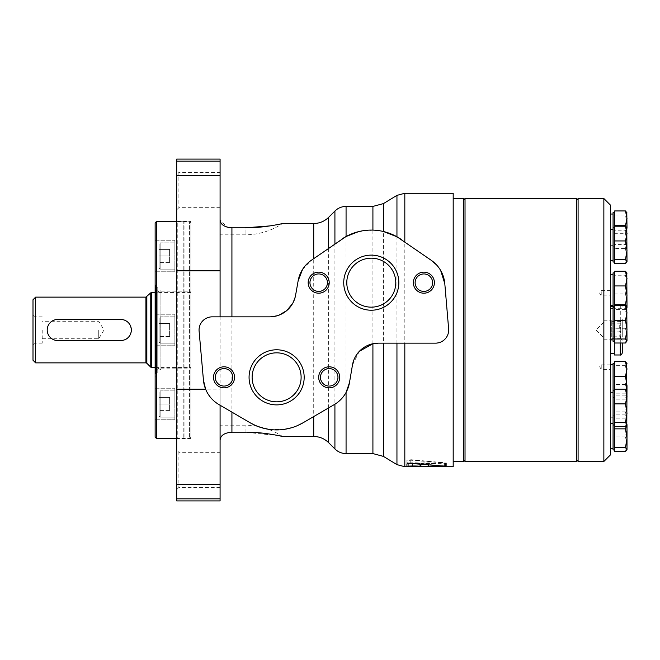 <?xml version="1.0" encoding="UTF-8"?>
<svg xmlns="http://www.w3.org/2000/svg" width="660" height="660" viewBox="0 0 660 660"><rect width="100%" height="100%" fill="white"/><g stroke="black" fill="none" stroke-linecap="round" stroke-linejoin="round"><path stroke-width="0.49" stroke-dasharray="3.3 2.47" d="M614.641 361.647L614.641 451.613M614.641 369.006L614.641 397.477L614.641 369.006M614.641 278.586L614.641 307.048L614.641 278.586M614.641 271.219L614.641 305.019M614.641 210.944L614.641 263.686M614.641 214.954L614.641 224.326L614.641 212.949L614.641 214.954L625.474 214.954L627 212.949L626.785 212.231M614.641 241.057L614.641 224.326L614.641 241.057M614.641 312.881L614.641 341.352L614.641 312.881M614.641 305.522L614.641 343.002M614.641 396.52L614.641 424.982L614.641 396.52M578.094 461.472L578.094 198.528M603.859 461.472L603.859 198.528M610.434 454.897L610.434 205.103M610.434 345.749L610.434 306.331L610.434 345.749M610.434 422.458L610.434 448.519L610.434 422.458M610.434 397.477L610.434 423.538L610.434 397.477M610.434 234.539L610.434 260.593L610.434 234.539M610.434 294.995L610.434 290.623L610.434 294.995M610.434 219.268L610.434 245.33L610.434 219.268M610.434 279.543L610.434 305.605L610.434 279.543M610.434 368.503L610.434 364.122L610.434 368.503M610.434 369.971L610.434 396.033L610.434 369.971M610.434 313.846L610.434 339.908L610.434 313.846M601.227 368.503L601.227 364.122L601.227 368.503M601.227 294.995L601.227 290.623L601.227 294.995M613.066 418.308L613.066 392.246L613.066 418.308M613.066 449.963L613.066 363.297M613.066 443.281L613.066 417.227L613.066 443.281M613.066 300.374L613.066 274.312L613.066 300.374M613.066 306.331L613.066 272.869M613.066 240.1L613.066 214.038L613.066 240.1M613.066 262.045L613.066 212.594M614.641 235.042L614.641 246.419L614.641 235.042M613.066 255.362L613.066 229.3L613.066 255.362M613.066 334.67L613.066 308.616L613.066 334.67M613.066 341.352L613.066 307.172M625.474 426.632L627 419.265L625.474 411.906L627 402.534L625.474 393.162L627 391.157L626.785 390.439M625.474 393.162L614.641 393.162M625.474 411.906L614.641 411.906M625.474 451.613L627 444.246L625.474 436.879L627 427.515L625.474 418.143L627 416.138L625.474 414.133L627 421.492L627 424.982L627 396.52M625.474 343.002L627 335.635L625.474 328.267L627 318.904L625.474 309.532L627 307.527L626.785 306.801M625.474 309.532L614.641 309.532M625.474 328.267L614.641 328.267M625.474 263.686L627 256.327L625.474 248.96L614.641 248.96M625.474 248.96L627 239.588L625.474 230.216L614.641 230.216M625.474 230.216L627 228.212L626.785 227.494M625.474 225.671L627 235.042L625.474 244.414L614.641 244.414M625.474 244.414L627 246.419L625.474 248.424L614.641 248.424M627 262.045L627 227.857L626.785 247.137L627 241.057L625.474 233.698L614.641 233.698M625.474 248.424L627 241.057L627 224.326L625.474 214.954M625.474 233.698L627 224.326L627 212.594M626.785 307.411L625.474 308.698L614.641 308.698M625.474 308.698L627 301.331L625.474 293.972L614.641 293.972M625.474 293.972L627 284.6L625.474 275.228L614.641 275.228M625.474 275.228L627 273.224L626.785 272.506M626.629 390.2L625.474 395.117L627 397.122L625.474 399.127L627 391.76L625.474 384.392L627 375.028L625.474 365.656L627 363.652L626.785 362.926M625.474 365.656L614.641 365.656M625.474 384.392L614.641 384.392M625.474 399.127L614.641 399.127M627 397.477L627 363.297M625.474 395.117L614.641 395.117M627 449.963L627 415.775L626.456 425.799M625.474 414.133L614.641 414.133M625.474 418.143L614.641 418.143M625.474 436.879L614.641 436.879M627 341.352L627 307.172M627 307.048L627 272.869M614.303 345.749L614.303 306.331L614.303 345.749M614.303 354.981L614.303 305.019M614.303 307.172L614.303 341.352M622.264 353.009L622.264 343.002M622.264 337.004L622.264 319.481L622.264 337.004M620.854 328.152C619.27 325.883 619.27 323.614 620.854 321.354L619.806 321.94L620.854 323.202C619.27 326.057 619.27 328.944 620.854 331.848L619.641 335.247L620.854 338.646L619.806 338.06L620.854 336.798C619.27 333.943 619.27 331.056 620.854 328.152L611.746 328.152L611.746 336.798L620.854 336.798M611.746 336.798L611.746 328.152M611.746 321.354L620.854 321.354M611.746 338.646L620.854 338.646M611.746 331.848L620.854 331.848M611.746 323.202L620.854 323.202M611.746 336.121L611.746 320.793L611.746 336.121M603.859 335.247L603.859 322.113L603.859 335.247M603.859 336.121L603.859 320.793L603.859 336.121M463.708 199.84L463.708 460.16L463.708 199.84M465.028 461.472L465.028 198.528M576.774 461.472L576.774 198.528M578.094 199.84L578.094 460.16L578.094 199.84M463.708 461.472L463.708 198.528M453.189 198.528L453.189 461.472L453.189 198.528M159.085 397.435L159.085 410.586L159.085 397.435L159.085 410.586L159.085 397.435L169.603 397.435L159.085 397.435L169.603 397.435L169.603 404.011L159.085 404.011L169.603 404.011L169.603 397.435L159.085 397.435M159.085 391.916L159.085 416.105L159.085 391.916L159.085 416.105L159.085 391.916L160.132 390.86L174.859 390.86L174.859 417.153L174.859 390.86L174.859 417.153L174.859 390.86L160.132 390.86L160.132 417.153L160.132 390.86L160.132 417.153L160.132 390.86L159.085 391.916M159.085 323.425L159.085 336.575L159.085 323.425L159.085 336.575L159.085 323.425L169.603 323.425L159.085 323.425L169.603 323.425L169.603 330L159.085 330L169.603 330L169.603 323.425L159.085 323.425M159.085 317.905L159.085 342.094L159.085 317.905L159.085 342.094L159.085 317.905L160.132 316.849L174.859 316.849L174.859 343.15L174.859 316.849L174.859 343.15L174.859 316.849L160.132 316.849L160.132 343.15L160.132 316.849L160.132 343.15L160.132 316.849L159.085 317.905M159.085 249.414L159.085 262.564L159.085 249.414L159.085 262.564L159.085 249.414L169.603 249.414L159.085 249.414L169.603 249.414L169.603 255.989L159.085 255.989L169.603 255.989L169.603 249.414L159.085 249.414M159.085 243.895L159.085 268.084L159.085 243.895L159.085 268.084L159.085 243.895L160.132 242.847L174.859 242.847L174.859 269.14L174.859 242.847L174.859 269.14L174.859 242.847L160.132 242.847L160.132 269.14L160.132 242.847L160.132 269.14L160.132 242.847L159.085 243.895M155.141 437.151L155.141 222.849M155.141 314.226L155.141 345.774L155.141 314.226L155.141 345.774L155.141 314.226L174.859 314.226L174.859 345.774L174.859 314.226L174.859 345.774L174.859 314.226L155.141 314.226M155.141 240.215L155.141 271.772L155.141 240.215L155.141 271.772L155.141 240.215L174.859 240.215L174.859 271.772L174.859 240.215L174.859 271.772L174.859 240.215L155.141 240.215M155.141 388.228L155.141 419.785L155.141 388.228L155.141 419.785L155.141 388.228L174.859 388.228L174.859 419.785L174.859 388.228L174.859 419.785L174.859 388.228L155.141 388.228M155.141 282.67L155.141 377.33L155.141 282.67L156.717 283.981L156.717 376.018L156.717 283.981L155.669 285.037L155.669 374.962L155.669 285.037M156.453 438.463L156.453 221.537M190.897 223.113L190.897 436.887L190.897 223.113L189.585 221.793L189.585 438.207L189.585 221.793L184.066 221.793L184.066 438.207L183.802 221.537L183.802 438.463L183.802 221.537L176.698 221.537M190.897 291.868L190.897 368.132L190.897 291.868L160.924 291.868L160.924 368.132L160.924 291.868M155.669 287.141L155.669 372.859L155.669 287.141L157.773 287.141L157.773 372.859L157.773 287.141M157.773 289.773L157.773 370.227L157.773 289.773L156.007 291.53L156.007 368.47L156.007 291.53L156.717 292.545L156.717 367.455L156.717 292.545L160.924 290.12L160.924 369.88L160.924 290.12M169.603 336.575L159.085 336.575L169.603 336.575L169.603 330L169.603 336.575L159.085 336.575L169.603 336.575L169.603 330L159.085 330L169.603 330L169.603 323.425L169.603 336.575M169.603 262.564L159.085 262.564L169.603 262.564L169.603 255.989L169.603 262.564L159.085 262.564L169.603 262.564L169.603 255.989L159.085 255.989L169.603 255.989L169.603 249.414L169.603 262.564M169.603 410.586L159.085 410.586L169.603 410.586L169.603 404.011L169.603 410.586L159.085 410.586L169.603 410.586L169.603 404.011L159.085 404.011L169.603 404.011L169.603 397.435L169.603 410.586M33 360.236L33 299.764M33 330L33 344.668L33 330M35.632 362.868L35.632 297.132M57.717 340.519C44.162 341.162 44.137 318.846 57.717 319.481L120.821 319.481C134.384 318.838 134.401 341.154 120.821 340.519L57.717 340.519M190.897 292.454L190.897 367.546L190.897 292.454L155.141 292.454M35.632 330L35.632 343.15L35.632 330M42.207 330L42.207 343.15L42.207 330M98.736 330L98.736 338.737L98.736 330M444.799 283.627L448.635 328.886C448.404 337.441 444.04 342.193 435.534 343.15L378.386 343.15M383.427 456.398L383.427 203.602M358.545 231.643L372.916 230.109L383.427 231.503M176.698 500.915L176.698 159.085M250.132 422.763L220.085 405.24L220.085 440.344L220.085 219.656L226.891 227.081M279.04 435.724L245.066 432.185L231.924 432.185C224.301 432.795 220.358 435.517 220.085 440.344L220.085 425.188L220.085 440.344M406.939 466.496L406.939 463.337C406.527 462.693 419.719 462.611 420.065 463.295L433.001 463.576L444.601 462.99L444.898 466.174M420.841 464.491L420.841 463.576L432.977 463.576M406.939 463.93L406.939 460.713L410.784 460.21L444.601 462.99L444.601 466.158M408.037 466.736L412.624 466.315L406.939 465.869L406.939 462.693L412.624 463.147L406.972 463.526L421.138 463.526L421.138 466.678L421.138 463.353C420.783 462.759 433.372 462.759 433.001 463.353L433.001 466.513C433.356 465.935 420.783 465.935 421.138 466.513L421.138 463.353M406.939 463.46L406.939 460.226L406.939 465.886L406.939 463.46L410.784 462.94L444.964 465.952C446.655 466.092 446.812 466.224 445.426 466.348L433.051 466.736M410.784 462.94L410.784 459.69L406.939 460.226M410.784 459.69L444.964 462.784L444.964 465.952C446.655 466.092 446.812 466.224 445.426 466.348L445.426 463.188C446.812 463.056 446.655 462.924 444.964 462.784C446.655 462.924 446.812 463.056 445.426 463.188L433.01 463.576L433.01 465.49L433.001 463.353M421.138 463.526L421.138 466.686L420.073 466.736M412.624 466.315L412.624 463.147M453.189 466.736L453.189 193.264M401.296 239.489L431.359 260.378M436.606 264.957L440.674 270.509M176.698 220.918L176.698 439.082L176.698 220.918L177.251 221.471L177.251 438.529L177.251 221.471L190.897 221.471L190.897 438.529L190.897 221.471M176.698 450.153L176.698 489.621L176.698 450.153L178.885 452.339L178.885 487.443L178.885 452.339L220.085 452.339L220.085 487.443L220.085 452.339M176.698 170.379L176.698 209.847L176.698 170.379L178.885 172.557L178.885 207.661L178.885 172.557L220.085 172.557L220.085 207.661L220.085 172.557M203.437 380.111L199.105 331.155C199.303 322.583 203.676 317.815 212.198 316.849L269.717 316.849L278.842 315.224M220.085 219.656L220.085 159.085M297.619 425.543L291.481 427.779M284.476 429.33L268.67 429.313M261.69 427.754L260.254 427.309M231.924 432.185L231.924 227.815L245.066 227.815L245.066 234.811L245.066 227.815M270.055 225.901L282.571 223.509A67.84 67.84 0 0 1 245.066 234.811L220.085 234.811M298.138 280.813L295.614 295.127L292.603 303.509M302.602 269.338L311.207 260.378L341.269 239.489M334.274 404.588L303.113 422.755M334.917 404.2C338.811 402.105 342.532 398.195 346.063 392.461M359.296 351.359L352.465 365.046L349.486 382.602M396.949 464.632L396.949 195.368M406.939 460.713L406.939 463.337M220.085 500.915L220.085 389.161L176.698 389.161M220.085 405.24L218.971 404.588C212.817 400.917 208.37 395.777 205.615 389.161M224.029 368.593A8.737 8.737 0 0 1 232.774 377.33A8.737 8.737 0 0 1 224.029 386.067A8.737 8.737 0 0 1 215.292 377.33A8.737 8.737 0 0 1 224.029 368.593M329.208 368.593A8.737 8.737 0 0 1 337.953 377.33A8.737 8.737 0 0 1 329.208 386.067A8.737 8.737 0 0 1 320.471 377.33A8.737 8.737 0 0 1 329.208 368.593M276.623 352.836A24.494 24.494 0 0 1 301.117 377.33A24.494 24.494 0 0 1 276.623 401.825A24.494 24.494 0 0 1 252.128 377.33A24.494 24.494 0 0 1 276.623 352.836M318.689 273.933A8.737 8.737 0 0 1 327.434 282.67A8.737 8.737 0 0 1 318.689 291.406A8.737 8.737 0 0 1 309.952 282.67A8.737 8.737 0 0 1 318.689 273.933M423.868 273.933A8.737 8.737 0 0 1 432.613 282.67A8.737 8.737 0 0 1 423.868 291.406A8.737 8.737 0 0 1 415.132 282.67A8.737 8.737 0 0 1 423.868 273.933M371.283 258.175A24.494 24.494 0 0 1 395.777 282.67A24.494 24.494 0 0 1 371.283 307.164A24.494 24.494 0 0 1 346.789 282.67A24.494 24.494 0 0 1 371.283 258.175M620.293 354.981L620.293 305.019M620.293 305.522L620.293 343.002M156.453 283.981L156.453 376.018L156.453 283.981M145.918 362.868L145.918 297.132M146.85 363.256L146.85 296.744M150.761 367.166L150.761 292.834M151.685 367.546L151.685 292.454M372.916 453.585L372.916 206.415M220.085 270.839L176.698 270.839M420.065 464.417L420.065 463.295M428.505 465.151L428.505 463.534M410.784 463.444L410.784 460.21M408.334 466.125L408.334 462.957M404.819 466.736L404.819 193.264M313.723 436.491L313.723 223.509M328.606 442.645L328.606 217.354M334.917 448.957L334.917 211.043M346.063 453.585L346.063 206.415M245.066 432.185L245.066 425.188L245.066 432.185M220.085 484.547L176.698 484.547M220.085 498.836L176.698 498.836M220.085 175.453L176.698 175.453M220.085 161.164L176.698 161.164M610.434 364.122L601.227 364.122L599.651 366.754L601.227 369.377L610.434 369.377M610.434 290.623L601.227 290.623L599.651 293.246L601.227 295.878L610.434 295.878M610.434 417.227L613.066 417.227M613.066 415.775L614.641 415.775M610.434 396.033L613.066 396.033M613.066 397.477L614.641 397.477M613.066 307.048L614.641 307.048M610.434 245.33L613.066 245.33M613.066 246.774L614.641 246.774M621.605 305.522L622.264 306.991M619.806 338.06L622.264 340.519M619.806 321.94L622.264 319.481M603.859 322.113L595.972 330L603.859 337.887M603.859 339.207L611.746 339.207M603.859 320.793L611.746 320.793M176.698 438.463L189.585 438.207L190.897 436.887M155.669 374.962L156.717 376.018L155.141 377.33M155.669 372.859L157.773 372.859M160.924 369.88L156.717 367.455L156.007 368.47L157.773 370.227M160.924 368.132L190.897 368.132M155.141 345.774L174.859 345.774L155.141 345.774M160.132 343.15L174.859 343.15L160.132 343.15L159.085 342.094L160.132 343.15M155.141 419.785L174.859 419.785L155.141 419.785M160.132 417.153L174.859 417.153L160.132 417.153L159.085 416.105L160.132 417.153M155.141 271.772L174.859 271.772L155.141 271.772M160.132 269.14L174.859 269.14L160.132 269.14L159.085 268.084L160.132 269.14M155.141 367.546L190.897 367.546M42.207 316.849L35.632 316.849L33 315.332M42.207 343.15L35.632 343.15L33 344.668M42.207 338.737L98.736 338.737L103.991 330L98.736 321.263L42.207 321.263M445.599 466.298L445.599 463.13M446.383 466.183L446.383 463.015M406.964 466.678L406.964 463.526M408.037 463.576L420.073 463.576M282.571 436.491A67.84 67.84 0 0 0 268.15 429.231M268.141 429.231A67.84 67.84 0 0 0 245.066 425.188L220.085 425.188M220.085 207.661L178.885 207.661L176.698 209.847M220.085 487.443L178.885 487.443L176.698 489.621M190.897 438.529L177.251 438.529L176.698 439.082"/><path stroke-width="0.99" d="M626.456 425.799L625.474 428.86L627 438.232L625.474 447.604L627 449.608L625.474 451.613L614.641 451.613L614.641 361.647L625.474 361.647L627 369.006L625.474 376.373L614.641 376.373M614.641 295.317L614.641 271.219L625.474 271.219L627 278.586L625.474 285.945L627 295.317L625.474 304.689L614.641 304.689L614.641 295.317M627 228.212L625.474 226.207L627 233.574L625.474 240.941L627 250.313L625.474 259.677L627 261.682L625.474 263.686L614.641 263.686L614.641 210.944L625.474 210.944L627 218.311L625.474 225.671L614.641 225.671M625.474 320.248L627 329.62L625.474 338.992L627 340.997L625.474 343.002L614.641 343.002L614.641 305.522L625.474 305.522L627 312.881L625.474 320.248L614.641 320.248M578.094 198.528L578.094 461.472L603.859 461.472L603.859 198.528L578.094 198.528M603.859 198.528L610.434 205.103L610.434 454.897L603.859 461.472M614.641 363.297L613.066 363.297L613.066 449.963L614.641 449.963M614.641 272.869L613.066 272.869L613.066 306.331M614.641 212.594L613.066 212.594L613.066 262.045L614.641 262.045M614.641 307.172L613.066 307.172L613.066 341.352L614.641 341.352M627 391.157L625.474 389.152L627 396.52L625.474 403.879L614.641 403.879M625.474 389.152L614.641 389.152M625.474 403.879L627 413.251L625.474 422.623L627 424.627L625.474 426.632L614.641 426.632M625.474 376.373L627 385.745L626.785 425.345M625.474 422.623L614.641 422.623M627 424.627L627 449.608M627 307.527L625.474 305.522M627 340.997L626.785 306.801M625.474 338.992L614.641 338.992M625.474 259.677L614.641 259.677M625.474 240.941L614.641 240.941M627 261.682L626.785 227.494M625.474 226.207L614.641 226.207M627 212.949L625.474 210.944M625.474 285.945L614.641 285.945M625.474 304.689L626.967 307.106M627 273.224L625.474 271.219M627 363.652L625.474 361.647M626.785 362.926L626.629 390.2M625.474 428.86L614.641 428.86M625.474 447.604L614.641 447.604M626.785 212.223L627 227.857M626.785 272.498L627 306.694M627 396.52L627 397.122M620.293 305.522L620.293 305.019L614.303 305.019L614.303 307.172M614.303 341.352L614.303 354.981L620.293 354.981C620.903 355.377 621.563 354.717 622.264 353.009L622.264 343.002M465.028 198.528L465.028 461.472L576.774 461.472L576.774 198.528L465.028 198.528L463.708 199.84M578.094 199.84L576.774 198.528M453.189 198.528L463.708 198.528L463.708 461.472L453.189 461.472M156.453 438.463L156.453 221.537L155.141 222.849L155.141 437.151L156.453 438.463L176.698 438.463M156.453 221.537L176.698 221.537M35.632 297.132L33 299.764L33 360.236L35.632 362.868L145.918 362.868L145.918 297.132L35.632 297.132L35.632 362.868M155.141 292.454L150.761 292.834L145.918 297.132M120.821 319.481L57.717 319.481A10.519 10.519 0 0 0 47.198 330A10.519 10.519 0 0 0 57.717 340.519L120.821 340.519A10.519 10.519 0 0 0 131.34 330A10.519 10.519 0 0 0 120.821 319.481M383.427 343.15L383.427 456.398L372.916 453.585L372.916 343.72L378.386 343.15A26.293 26.293 0 0 0 352.465 365.046L349.486 382.602L346.063 392.461L346.063 453.585L372.916 453.585M282.571 223.509L313.723 223.509C319.498 223.426 324.456 221.372 328.606 217.354L334.917 211.043C338.019 208.024 341.74 206.481 346.063 206.415L372.916 206.415L383.427 203.602L383.427 231.503L396.949 236.767L396.949 195.368L404.819 193.264L453.189 193.264L453.189 466.736L433.001 466.736L444.601 466.158L410.784 463.444L406.939 463.93L406.939 466.496C406.527 465.869 419.71 465.787 420.065 466.463L433.001 466.736L433.001 465.49L432.977 466.736M220.085 440.344C220.358 435.517 224.301 432.795 231.924 432.185L245.066 432.185C262.383 431.855 282.249 436.31 282.571 436.491C282.397 436.342 262.375 431.846 245.066 432.185M226.891 227.081L231.924 227.815C224.301 227.205 220.358 224.483 220.085 219.656M404.819 343.15L404.819 466.736L420.841 466.736L420.841 464.491M440.674 270.509L444.799 283.627A31.556 31.556 0 0 0 431.359 260.378L436.606 264.957M220.085 316.849L220.085 159.085L176.698 159.085L176.698 500.915L220.085 500.915L220.085 498.836L176.698 498.836M176.698 389.161L205.615 389.161L203.437 380.111A31.556 31.556 0 0 0 218.971 404.588L250.132 422.763A52.594 52.594 0 0 0 303.113 422.755L297.619 425.543M291.481 427.779L284.476 429.33M268.67 429.313L261.69 427.754M260.254 427.309L255.601 425.535M255.304 425.403L250.132 422.763M313.723 416.575L313.723 436.491L282.571 436.491L279.04 435.724M245.273 227.815L270.055 225.901M245.066 227.815C262.383 228.145 282.249 223.69 282.571 223.509C282.397 223.657 262.375 228.154 245.066 227.815L231.924 227.815L231.924 316.849M292.603 303.509L286.795 310.546M286.712 310.621L278.842 315.224M346.063 206.415L346.063 236.519L311.207 260.378A31.556 31.556 0 0 0 298.138 280.813L302.602 269.338M328.606 407.888L328.606 442.645L334.917 448.957L334.917 404.2L334.274 404.588A31.556 31.556 0 0 0 349.486 382.602M346.063 236.519L358.545 231.643M359.296 351.359L372.916 343.72M396.949 343.15L396.949 464.632L404.819 466.736M431.359 260.378L396.949 236.767M220.085 405.24L220.085 498.836M378.386 343.15L435.534 343.15A13.15 13.15 0 0 0 448.635 328.886L444.799 283.627M298.138 280.813L295.614 295.127A26.293 26.293 0 0 1 269.717 316.849L212.198 316.849A13.15 13.15 0 0 0 199.105 331.155L203.437 380.111M303.113 422.755L334.274 404.588M401.296 239.489A52.594 52.594 0 0 0 341.269 239.489M371.283 255.123A27.547 27.547 0 0 1 395.142 296.447A27.547 27.547 0 0 1 347.424 296.447A27.547 27.547 0 0 1 371.283 255.123M423.868 272.151A10.519 10.519 0 0 1 432.985 287.925A10.519 10.519 0 0 1 414.76 287.925A10.519 10.519 0 0 1 423.868 272.151M318.689 272.151A10.519 10.519 0 0 1 327.805 287.925A10.519 10.519 0 0 1 309.581 287.925A10.519 10.519 0 0 1 318.689 272.151M276.623 349.784A27.547 27.547 0 0 1 300.481 391.108A27.547 27.547 0 0 1 252.763 391.108A27.547 27.547 0 0 1 276.623 349.784M329.208 366.811A10.519 10.519 0 0 1 338.316 382.594A10.519 10.519 0 0 1 320.1 382.594A10.519 10.519 0 0 1 329.208 366.811M224.029 366.811A10.519 10.519 0 0 1 233.137 382.594A10.519 10.519 0 0 1 214.921 382.594A10.519 10.519 0 0 1 224.029 366.811M224.029 368.593A8.737 8.737 0 0 1 231.602 381.703A8.737 8.737 0 0 1 216.463 381.703A8.737 8.737 0 0 1 224.029 368.593M329.208 368.593A8.737 8.737 0 0 1 336.781 381.703A8.737 8.737 0 0 1 321.643 381.703A8.737 8.737 0 0 1 329.208 368.593M276.623 352.836A24.494 24.494 0 0 1 297.833 389.582A24.494 24.494 0 0 1 255.412 389.582A24.494 24.494 0 0 1 276.623 352.836M318.689 273.933A8.737 8.737 0 0 1 326.263 287.042A8.737 8.737 0 0 1 311.124 287.042A8.737 8.737 0 0 1 318.689 273.933M423.868 273.933A8.737 8.737 0 0 1 431.442 287.042A8.737 8.737 0 0 1 416.303 287.042A8.737 8.737 0 0 1 423.868 273.933M371.283 258.175A24.494 24.494 0 0 1 392.494 294.913A24.494 24.494 0 0 1 350.072 294.913A24.494 24.494 0 0 1 371.283 258.175M620.293 343.002L620.293 354.981M146.85 296.744L146.85 363.256L145.918 362.868M150.761 292.834L150.761 367.166L155.141 367.546M151.685 292.454L151.685 367.546M372.916 206.415L372.916 230.109M231.924 412.137L231.924 432.185M420.065 466.463L420.065 464.417M428.505 466.686L428.505 465.151M404.819 193.264L404.819 241.931M220.085 270.839L176.698 270.839M313.723 223.509L313.723 258.629M328.606 217.354L328.606 248.284M334.917 211.043L334.917 243.903M220.085 484.547L176.698 484.547M220.085 161.164L176.698 161.164M220.085 175.453L176.698 175.453M610.434 423.538L613.066 423.538M610.434 392.246L613.066 392.246M613.066 424.982L614.641 424.982M613.066 390.802L614.641 390.802M610.434 448.519L613.066 448.519M610.434 364.741L613.066 364.741M610.434 305.605L613.066 305.605M610.434 274.312L613.066 274.312M610.434 214.038L613.066 214.038M610.434 260.593L613.066 260.593M610.434 229.3L613.066 229.3M613.066 227.857L614.641 227.857M610.434 339.908L613.066 339.908M610.434 308.616L613.066 308.616M610.434 353.669L614.303 353.669M610.434 306.331L614.303 306.331M620.293 305.019L621.605 305.522M463.708 460.16L465.028 461.472M578.094 460.16L576.774 461.472M146.85 363.256L150.761 367.166M313.723 436.491C319.498 436.573 324.456 438.628 328.606 442.645M334.917 448.957C338.019 451.976 341.74 453.519 346.063 453.585M383.427 456.398L396.949 464.632M383.427 203.602L396.949 195.368"/></g></svg>
